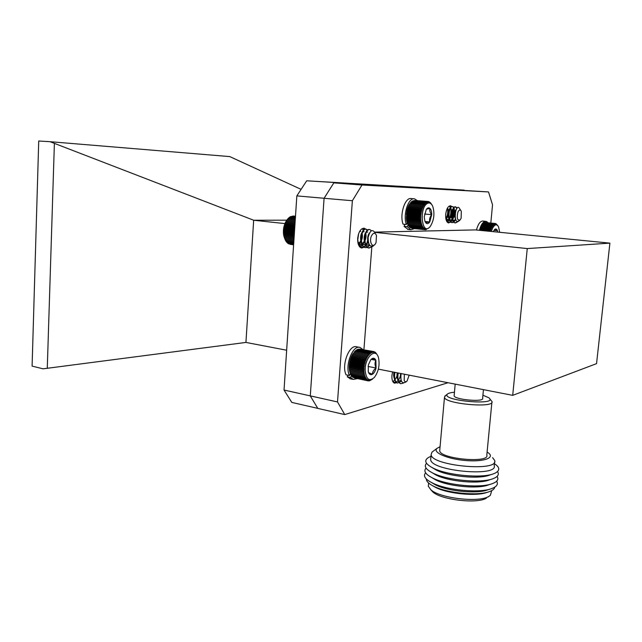 <?xml version="1.0" encoding="UTF-8"?>
<svg xmlns="http://www.w3.org/2000/svg" width="642" height="642" viewBox="0 0 642 642"><rect width="100%" height="100%" fill="white"/><g stroke="black" fill="none" stroke-linecap="round" stroke-linejoin="round"><path stroke-width="0.96" d="M499.661 232.292L498.593 226.907C496.756 223.681 494.693 224.227 492.414 228.536L491.363 231.481M497.799 232.107L497.43 230.671C496.788 229.042 495.921 228.592 494.838 229.338L493.281 231.666M493.963 230.334L497.43 230.671C495.48 230.125 494.613 229.675 494.838 229.338L494.501 229.635M490.047 231.353L490.592 231.176L489.974 230.285L490.921 230.077L490.352 229.162L491.291 229.042L490.761 228.111L491.692 228.079L491.202 227.148L492.133 227.204L491.676 226.273L492.599 226.425L492.173 225.502L493.08 225.751L492.695 224.852L493.578 225.182L493.225 224.323L494.083 224.74L493.762 223.914L494.597 224.411L494.3 223.641L495.11 224.21L494.838 223.496L495.608 224.138L495.359 223.488L496.106 224.194L495.873 223.609L497.831 225.639M495.873 223.609L495.455 223.568M495.359 223.488L485.376 222.557M494.838 223.496L483.257 222.413M494.3 223.641L483.081 222.589M493.762 223.914L482.8 222.886M493.225 224.323L482.455 223.312M492.695 224.852L482.07 223.849M492.173 225.502L481.652 224.507M491.676 226.273L481.235 225.278M492.133 227.204L480.834 226.12M491.202 227.148L480.818 226.153M491.692 228.079L480.473 226.995M490.761 228.111L480.425 227.116M491.291 229.042L480.12 227.958M490.352 229.162L480.047 228.167M490.921 230.077L479.791 228.985M489.974 230.285L479.702 229.282M490.592 231.176L479.494 230.085M413.986 198.819L411.321 198.603C405.15 196.861 399.396 214.516 403.072 224.17L406.346 224.491C402.695 214.829 408.44 197.134 414.588 198.868L417.292 200.585M414.443 228.616L410.84 229.74L407.301 226.698L408.087 224.949M408.192 229.467L404.035 226.369L407.301 226.698M404.035 226.369L404.942 224.355M407.269 223.047L406.346 224.491M406.595 217.06L406.322 216.177L406.595 217.06L419.988 218.328L420.967 217.55L420.012 216.844L421.024 216.137L420.117 215.351L421.152 214.717L420.285 213.858L421.353 213.305L420.534 212.39L421.617 211.916L420.847 210.953L421.946 210.576L421.224 209.565L422.34 209.292L421.666 208.249L422.789 208.08L422.163 207.013L423.279 206.957L422.709 205.881L423.824 205.922L423.303 204.854L424.402 205.007L423.929 203.947L425.012 204.204L424.587 203.169L425.646 203.53L425.269 202.535L426.304 202.992L425.967 202.045L426.97 202.599L426.665 201.7L427.636 202.342L427.371 201.516L428.952 202.286L428.744 201.604L430.605 202.88L431.793 204.629M406.338 217.558L406.434 218.906L406.338 217.558L420.975 218.946L419.988 218.328M406.434 218.906L406.587 220.198L406.434 218.906L421.056 220.302L420.037 219.781L420.975 218.946M406.587 220.198L406.819 221.418L406.587 220.198L421.208 221.602L420.165 221.177L421.056 220.302M406.819 221.418L407.116 222.565L406.819 221.418L421.433 222.838L420.358 222.517L421.208 221.602M407.116 222.565L407.51 223.625L407.116 222.565L421.714 223.994L420.63 223.777L421.433 222.838M407.469 223.617L408.015 224.684L407.469 223.617L422.067 225.061L420.959 224.949L421.714 223.994M408.497 225.631L409.002 226.441L422.324 227.774L422.926 226.859L421.818 226.955L422.468 226.016L421.361 226.008L422.067 225.061M409.106 226.449L409.572 227.124L422.885 228.464L423.431 227.573L422.324 227.774M409.781 227.14L410.182 227.661L423.479 229.001L423.985 228.159L422.885 228.464M410.511 227.693L424.113 229.395L424.571 228.6L423.479 229.001M411.305 228.103L424.771 229.643L425.181 228.905L424.113 229.395M412.164 228.359L425.453 229.732L425.823 229.066L424.771 229.643M428.062 201.484L414.604 200.448M427.371 201.516L413.721 200.617M426.665 201.7L412.87 200.946M425.967 202.045L412.597 200.922L412.052 201.419M425.269 202.535L411.899 201.411L411.265 202.045M424.587 203.169L411.209 202.037L410.382 202.96M409.765 203.747L409.179 204.662L409.765 203.747M409.179 204.662L408.633 205.681L409.179 204.662L423.824 205.922M408.633 205.681L408.135 206.796L408.633 205.681L423.279 206.957M408.135 206.796L407.686 207.992L408.135 206.796L422.789 208.08M407.686 207.992L407.293 209.268L407.686 207.992L422.34 209.292M407.293 209.268L406.964 210.6L407.293 209.268L421.946 210.576M406.378 214.773L406.964 210.6L406.378 214.773L421.024 216.137M428.254 203.105C418.536 205.697 421.658 237.861 430.389 226.265C434.032 220.214 434.843 213.642 432.812 206.531C431.665 203.835 430.148 202.687 428.254 203.105M426.264 209.485L424.258 216.835L424.932 221.354L426.015 223.079C427.235 224.082 428.479 223.705 429.739 221.947L431.721 214.669C431.729 211.748 431.159 209.677 430.004 208.441C428.848 207.43 427.652 207.711 426.416 209.276L426.264 209.485M426.015 223.079C426.047 222.581 427.291 222.204 429.739 221.947C429.185 219.428 429.843 216.996 431.721 214.669C429.939 212.51 429.37 210.432 430.004 208.441L426.489 209.172M424.988 221.49L429.739 221.947M424.539 214.011L431.721 214.669M428.896 227.91L425.453 229.732M420.967 217.55L406.322 216.177M406.619 215.592L420.012 216.844M420.117 215.351L406.715 214.115M420.037 219.781L406.651 218.505M420.165 221.177L406.787 219.893M420.358 222.517L406.988 221.217M420.63 223.777L407.269 222.469M420.959 224.949L407.606 223.633M421.361 226.008L408.015 224.684M421.818 226.955L408.481 225.631M426.144 229.659L425.638 229.611M429.394 201.885L428.976 201.853M428.744 201.604L428.15 201.556M423.929 203.947L410.543 202.808M423.303 204.854L409.909 203.707M422.709 205.881L409.315 204.718M422.163 207.013L408.761 205.849M421.666 208.249L408.264 207.069M421.224 209.565L407.822 208.377M420.847 210.953L407.437 209.749M421.617 211.916L406.964 210.6M420.534 212.39L407.124 211.17M421.353 213.305L406.699 211.964M420.285 213.858L406.884 212.63M421.152 214.717L406.506 213.369M372.577 379.125L369.399 380.875L369.736 380.313L368.612 380.915L368.998 380.273L367.85 380.802L368.291 380.088L367.12 380.521L367.617 379.751L366.43 380.088L366.983 379.262L365.788 379.502L366.405 378.628L365.202 378.764L365.876 377.857L364.68 377.889L365.41 376.958L364.223 376.878L365.017 375.947L363.845 375.747L364.696 374.824L363.541 374.511L364.447 373.596L363.324 373.179L364.279 372.296L363.187 371.774L364.191 370.924L363.139 370.298L364.183 369.503L363.171 368.781L364.263 368.043L363.3 367.232L364.415 366.566L363.508 365.667L364.656 365.081L363.797 364.118L364.969 363.613L364.166 362.586L365.362 362.176L364.616 361.093L365.82 360.788L365.129 359.664L366.341 359.456L365.715 358.3L366.919 358.212L366.349 357.032L367.553 357.048L367.039 355.869L368.227 355.997L367.77 354.817L368.933 355.058L368.54 353.894L369.672 354.248L369.327 353.116L370.434 353.573L370.129 352.474L371.204 353.036L370.948 351.993L371.975 352.651L371.758 351.664L372.737 352.41L372.561 351.495L373.492 352.33L373.339 351.487L359.56 349.096M372.561 351.495L358.581 349.232M371.758 351.664L358.164 349.152L357.626 349.529M370.948 351.993L357.345 349.473L356.687 349.986M370.129 352.474L356.519 349.954L355.78 350.596M369.327 353.116L355.7 350.58L354.833 351.415M354.777 351.471L354.031 352.273L354.777 351.471M353.317 353.196L352.635 354.24L353.317 353.196L368.227 355.997M352.635 354.24L352.001 355.379L352.635 354.24L367.553 357.048M352.001 355.379L351.415 356.615L352.001 355.379L366.919 358.212M351.415 356.615L350.893 357.931L351.415 356.615L366.341 359.456M350.893 357.931L350.436 359.303L350.893 357.931L365.82 360.788M350.436 359.303L350.042 360.732L350.436 359.303L365.362 362.176M350.042 360.732L349.73 362.184L350.042 360.732L364.969 363.613M349.73 362.184L349.497 363.653L349.73 362.184L364.656 365.081M349.497 363.653L349.336 365.113L349.497 363.653L364.415 366.566M349.336 365.113L349.264 366.558L349.336 365.113L364.263 368.043M349.264 366.558L349.28 367.97L349.264 366.558L364.183 369.503M349.28 367.97L349.376 369.327L349.28 367.97L364.191 370.924M349.376 369.327L349.553 370.619L349.376 369.327L364.279 372.296M349.553 370.619L349.81 371.83L349.553 370.619L364.447 373.596M349.81 371.83L350.227 373.01L349.81 371.83L364.696 374.824M350.139 372.946L350.62 374.125L350.139 372.946M364.223 376.878L350.62 374.125L351.086 375.129L364.68 377.889M351.174 375.145L351.615 376.003L365.202 378.764M351.8 376.043L352.217 376.734L365.788 379.502M352.514 376.798L352.867 377.327L366.43 380.088M353.301 377.416L367.12 380.521M354.175 377.881L367.85 380.802M365.226 370.811C366.309 379.534 369.375 381.725 374.414 377.368C378.523 371.678 379.895 365.218 378.539 357.979C375.939 346.672 364.447 357.417 365.226 370.811M368.62 372.689C369.575 374.639 370.859 375.153 372.488 374.222C374.109 373.09 375.305 371.028 376.084 368.018L375.851 360.266C374.928 358.3 373.644 357.763 372.015 358.645L370.755 359.761L368.372 364.865L368.235 371.566L368.62 372.689L372.488 374.222C372.448 371.919 373.644 369.848 376.084 368.018C374.767 365.202 374.695 362.618 375.851 360.266L372.015 358.645M368.059 366.454L376.084 368.018M371.124 359.368L375.851 360.266M373.339 351.487L374.222 352.394L374.093 351.647L374.92 352.618L374.816 351.96L375.586 352.988L375.49 352.426L377.143 354.689M374.816 351.96L374.278 351.864M374.093 351.647L373.363 351.511M368.54 353.894L354.906 351.359M367.77 354.817L354.135 352.265M367.039 355.869L353.397 353.301M366.349 357.032L352.699 354.456M365.715 358.3L352.057 355.716M365.129 359.664L351.479 357.056M364.616 361.093L350.957 358.477M364.166 362.586L350.508 359.953M363.797 364.118L350.139 361.47M363.508 365.667L349.85 363.011M363.3 367.232L349.641 364.56M363.171 368.781L349.521 366.092M363.139 370.298L349.489 367.601M363.187 371.774L349.545 369.062M363.324 373.179L349.689 370.458M363.541 374.511L349.922 371.782M363.845 375.747L350.227 373.01M368.612 380.915L367.906 380.778M369.399 380.875L368.885 380.77M359.36 347.322L356.743 346.84C349.376 343.952 341.191 365.202 346.094 374.84L349.425 375.514C344.545 365.86 352.723 344.561 360.066 347.45L362.915 349.569M357.337 378.652L353.212 379.406L350.572 377.48L351.407 375.602M350.596 378.868L347.25 376.798L350.572 377.48M347.25 376.798L347.956 375.217M350.476 373.788L349.425 375.514M489.774 398.883L491.965 401.475C495.455 408.376 445.107 404.011 444.465 397.39L445.476 395.624M439.794 449.705L439.698 450.812C440.195 458.998 490.111 463.524 486.805 455.05L491.876 402.39M487.093 452.032L488.618 453.083C495.159 458.083 482.912 462.144 464.968 460.458C447.049 458.894 432.491 452.425 436.889 448.437L440.059 446.704M482.92 395.207L488.795 397.743C499.797 405.888 440.918 400.809 447.305 394.188C448.26 393.217 450.644 392.567 454.448 392.238M433.189 451.246L431.97 452.169L431.103 454.721C431.617 465.923 499.219 472.103 494.677 460.466L492.574 457.634M454.175 395.287L454.127 395.825C454.592 399.765 484.67 402.357 482.632 398.265L483.442 389.646M430.806 458.163L430.67 459.696C431.159 471.092 498.706 477.295 494.196 465.458L494.525 462.031M430.959 456.366L429.835 456.807C423.503 459.841 424.547 463.58 432.957 468.026C447.105 475.409 482.439 478.667 494.011 473.603L495.64 472.873C500.182 470.233 499.757 467.167 494.364 463.66M432.315 467.705L436.215 470.056C448.742 476.589 479.686 479.446 489.95 474.968L492.181 474.221M426.521 463.323C423.744 466.244 425.831 469.471 432.756 473.01C446.944 480.385 481.652 483.595 493.345 478.563L495.167 477.744C498.312 475.995 499.091 473.94 497.518 471.589M432.058 472.656L435.99 475.008C448.549 481.532 478.948 484.349 489.308 479.903L491.475 479.181M426.071 468.074C423.327 471.084 425.486 474.382 432.564 477.985C446.784 485.344 480.874 488.514 492.671 483.514L494.693 482.607C497.815 480.842 498.609 478.772 497.085 476.396M431.801 477.608L435.766 479.959C448.349 486.467 478.21 489.244 488.658 484.838L490.761 484.14M425.622 472.825C422.901 475.915 425.148 479.285 432.379 482.961C446.623 490.295 480.104 493.417 491.989 488.466C496.868 486.556 498.425 484.132 496.643 481.203M431.56 482.551L435.549 484.903C448.156 491.395 477.479 494.131 488.008 489.758L490.047 489.1M426.344 478.996C426.312 481.404 428.84 483.867 433.912 486.371C447.322 493.265 478.386 496.17 489.621 491.539C492.775 490.344 494.492 488.883 494.773 487.134M432.379 485.593L435.757 487.503C448.212 493.899 476.862 496.579 487.294 492.286L487.776 492.133M428.479 484.574L428.326 486.251L430.862 489.782C439.914 498.304 479.181 502.846 488.843 496.386L490.36 495.311L491.74 490.584M430.902 489.822L432.828 491.973C441.255 499.901 477.455 504.098 486.435 498.104M361.984 185.008L352.37 200.737L337.507 401.94L344.754 414.58L317.798 408.392L310.279 395.889L324.082 198.282L333.824 182.866L464.174 190.112L306.699 180.795L488.514 191.934L361.984 185.008L333.824 182.866L324.09 198.274L296.837 195.898L306.699 180.795M396.74 382.648L394.517 383.178C392.583 382.351 391.724 379.791 391.933 375.522L392.591 371.911M400.817 373.516L400.151 376.91M368.091 235.494C367.85 243.334 365.651 247.499 361.502 248.005C358.79 247.001 357.522 243.767 357.698 238.294C358.605 231.698 360.788 228.343 364.231 228.231L365.9 229.186M453.067 209.115C453.91 216.916 452.385 221.53 448.509 222.967C446.407 222.156 445.476 219.283 445.7 214.348C446.471 208.819 448.092 205.962 450.588 205.769L451.96 206.668M490.817 223.063L492.534 204.774L488.514 191.934M352.37 200.737L324.082 198.282M337.507 401.94L284.029 390.039L296.837 195.898M344.754 414.58L448.036 382.728M374.88 232.364L527.251 248.574L512.701 395.352L596.546 363.645L609.9 243.133L475.377 229.908L374.751 232.123M371.87 246.496L363.91 349.754M512.701 395.352L378.355 369.134M609.9 243.133L527.251 248.574M284.92 223.585L253.662 220.246L286.846 220.182M317.79 408.376L291.797 402.406L284.029 390.039M286.653 350.227L245.934 342.427L253.662 220.246M301.106 189.366L229.812 156.6L50.028 141.689L253.285 220.078M54.377 143.648L47.275 368.283L245.934 342.427M50.028 141.689L38.729 141.015L32.1 366.101L42.982 368.813L47.275 368.283M373.243 246.071L369.126 248.069C362.586 247.266 364.592 228.03 369.872 229.603L371.405 230.727M369.816 245.501L365.571 247.652C359.006 246.849 361.013 227.653 366.317 229.226L367.818 230.293M368.179 241.561C366.614 245.581 364.56 247.475 362.024 247.234C359.239 246.279 357.803 243.214 357.714 238.054M361.647 228.961L362.778 228.857L364.271 229.9M365.483 233.054C365.948 240.116 364.006 244.706 359.656 246.833M358.196 243.928C361.903 241.432 363.163 237.66 361.968 232.613C362.578 237.508 361.446 241.657 358.589 245.051M358.645 233.64L357.658 240.461C358.236 242.708 359.231 244.016 360.66 244.361L357.803 242.09M372.456 246.416L368.677 248.013C362.136 247.218 364.142 227.982 369.431 229.555L369.471 229.563M369.567 245.196C368.235 247.034 366.751 247.836 365.121 247.595C358.565 246.793 360.563 227.605 365.876 229.178L367.569 230.526M368.652 234.073L368.709 234.731M368.059 240.533C366.55 245.156 364.391 247.371 361.59 247.186L358.003 243.174M361.911 228.769L364.022 230.125M365.129 233.608C365.378 240.172 363.516 244.538 359.552 246.705M361.615 233.15C362.032 237.628 360.973 241.472 358.453 244.698M358.236 234.996L357.65 239.057M371.421 235.959C368.925 241.424 372.392 248.502 375.297 243.992L376.043 242.628L376.477 235.486C375 232.372 373.315 232.524 371.421 235.959M374.727 244.626C370.41 247.932 368.211 245.533 368.131 237.444C370.025 230.253 372.36 228.753 375.121 232.934M368.957 244.161C367.063 239.939 367.208 236.224 369.407 233.022M369.246 244.706L367.296 245.124C362.497 244.538 363.733 230.96 367.304 232.059L367.746 232.099C364.183 231.016 362.939 244.594 367.738 245.18L367.296 245.124M368.123 241.167C366.943 243.719 365.483 244.907 363.749 244.714C358.934 244.129 360.17 230.59 363.757 231.674L364.207 231.722C360.619 230.63 359.376 244.177 364.191 244.771L363.749 244.714M365.242 233.415C366.036 239.458 364.359 243.085 360.218 244.313M359.689 231.313L360.676 231.345L359.488 231.666M361.703 232.998C362.602 237.7 361.414 241.28 358.148 243.751M358.517 234.017L357.642 239.883M369.383 244.923L367.738 245.18M368.243 241.89C367.088 244 365.739 244.963 364.191 244.771M365.507 233.022C367.352 236.593 364.303 245.348 360.66 244.361M284.735 238.688L283.772 235.678C282.913 230.887 283.515 226.377 285.594 222.148L286.709 220.375L284.518 225.109L283.555 230.735L283.756 234.94L285.184 239.755L293.875 240.782M285.826 240.838L286.34 241.777L293.755 242.66M285.217 239.763L285.722 240.822L293.811 241.785M295.232 220.23L287.383 219.412L286.701 220.383L295.168 221.265M295.304 219.227L288.146 218.489L287.415 219.42M295.36 218.352L288.948 217.694L288.25 218.497M295.408 217.614L289.783 217.044L289.125 217.71M295.448 217.02L290.633 216.531L290.056 217.068M295.472 216.579L291.027 216.571M295.497 216.29L292.038 216.234M295.505 216.161L293.081 216.049M290.007 244.281L293.611 244.851M289.028 243.88L293.619 244.722M288.122 243.326L288.507 243.816L293.635 244.433M287.287 242.628L287.736 243.278L293.667 243.992M286.517 241.793L287.006 242.596L293.707 243.398M284.727 238.663L293.948 239.747M284.719 238.583L293.948 239.667M284.318 237.5L294.02 238.631M284.334 237.315L294.036 238.439M283.997 236.256L294.1 237.428M284.037 235.967L294.116 237.131M283.756 234.94L294.18 236.144M283.828 234.547L294.213 235.734M283.603 233.576L294.277 234.787M283.716 233.086L294.309 234.29M283.531 232.171L294.365 233.391M283.692 231.585L294.405 232.797M283.555 230.735L294.461 231.963M283.764 230.077L294.501 231.272M283.668 229.298L294.558 230.51M283.925 228.568L294.606 229.748M283.868 227.87L294.654 229.058M284.181 227.075L294.71 228.223M284.149 226.474L294.742 227.629M284.518 225.615L294.806 226.73M284.518 225.109L294.838 226.225M284.944 224.21L294.903 225.278M284.96 223.809L294.927 224.877M285.457 222.87L294.991 223.889M285.473 222.573L295.015 223.593M286.035 221.618L295.079 222.573M286.059 221.434L295.095 222.381M286.677 220.463L295.159 221.346M403.417 383.097L400.849 383.715C398.16 382.247 397.294 378.676 398.233 373.01M401.427 381.171L397.55 383.049C394.854 381.581 393.979 378.018 394.918 372.368M400.728 377.231L401.017 373.556C399.725 379.47 397.478 382.415 394.268 382.383L392.567 381.059M397.759 372.922C396.933 377.287 395.271 380.16 392.8 381.557M397.518 383.041L397.141 382.969C394.445 381.5 393.562 377.945 394.509 372.288L393.61 375.634M400.817 383.707L400.439 383.627C397.751 382.159 396.876 378.595 397.823 372.93M401.073 380.144L400.407 374.535M394.228 382.375L392.952 381.838M397.358 372.841L397.037 374.35M394.108 372.208L393.707 374.021M404.364 374.206L404.179 380.505C404.917 381.982 405.888 382.134 407.1 380.963L409.163 375.145M406.595 381.42L405.985 381.95C401.884 384.189 400.263 381.396 401.122 373.58M401.178 380.497L399.308 380.899M398.2 380.136C396.965 378.331 396.66 375.891 397.294 372.825M400.905 374.8L400.287 376.597M394.886 379.454C393.658 377.64 393.361 375.217 393.987 372.183M397.871 372.938L396.981 376.043M394.613 372.304L393.682 375.49M398.016 379.237L397.703 372.906M400.744 376.581L400.335 377.448M394.694 378.531L394.405 372.264M398.281 373.018L397.029 376.862M394.629 374.117L393.739 376.276M458.388 221.394L455.499 222.926C450.491 222.493 451.952 205.777 455.804 206.901L457.104 208.177M455.876 220.005L452.249 222.622C447.225 222.18 448.686 205.496 452.554 206.628C456.534 206.997 453.99 223.544 449.015 222.309C446.976 221.675 445.861 219.243 445.66 215.022M448.806 206.371L449.32 206.347C452.787 206.588 451.454 220.487 447.009 221.859M447.618 207.807C448.662 211.531 448.124 215.423 446.013 219.476M457.858 221.506L455.09 222.886C450.082 222.453 451.543 205.737 455.395 206.868L456.839 208.465M455.82 219.885L453.766 220.407L455.684 219.588C454.544 221.739 453.26 222.734 451.84 222.581C446.816 222.14 448.276 205.464 452.145 206.588C456.133 206.965 453.589 223.504 448.606 222.276L445.973 219.331M448.878 206.307L448.91 206.315C452.265 206.531 451.19 219.797 446.888 221.691M447.378 208.241C448.164 211.708 447.675 215.279 445.901 218.962M457.834 212.277C456.606 218.489 457.425 220.992 460.282 219.765L461.125 218.232L461.317 211.226C460.226 209.324 459.062 209.669 457.834 212.277M459.881 220.182L459.632 220.431C452.241 226.891 455.587 200.304 459.953 209.164L460.723 210.335M455.924 220.086C453.942 215.905 454.038 212.358 456.197 209.469M453.766 220.407C450.058 220.078 450.933 208.281 453.501 209.067L453.91 209.099C451.342 208.321 450.467 220.118 454.167 220.447M454.745 212.237L454.448 215.118M452.618 219.107L450.523 220.102C446.808 219.773 447.675 208 450.259 208.786L450.668 208.819C448.084 208.04 447.209 219.813 450.925 220.142L450.523 220.102M451.519 211.812C451.318 216.555 449.914 219.219 447.297 219.797L445.861 218.778M448.301 211.395C448.357 214.46 447.546 216.932 445.877 218.826M455.098 217.429L455.716 210.6M455.066 211.146L455.138 213.032M454.985 214.436L454.52 216.362M452.714 219.46L450.925 220.142M451.824 210.801C452.032 215.889 450.66 218.898 447.699 219.837L445.725 217.766M448.597 210.464C448.951 214.083 448.06 216.98 445.933 219.139M485.376 222.613L485.488 221.289L482.519 221.008C479.975 221.442 477.953 224.443 476.452 230.013M488.056 222.806L486.62 221.514L485.472 221.402M485.488 221.289C482.953 221.723 480.938 224.724 479.438 230.309M486.62 221.514L486.427 222.654M407.59 229.411L410.84 229.74M349.898 378.732L353.212 379.406M444.465 397.39L439.698 450.812M447.305 394.188L444.778 396.17M436.889 448.437L431.97 452.169M431.103 454.721L430.67 459.696M455.186 384.125L454.127 395.825M436.215 470.056L432.957 468.026M435.99 475.008L432.756 473.01M435.766 479.959L432.564 477.985M435.549 484.903L432.379 482.961M435.757 487.503L433.912 486.371M428.615 483.033L428.326 486.251M487.848 497.101L488.835 496.394M432.828 491.973L430.862 489.782M364.231 228.231L363.757 228.183M361.59 247.186L362.032 247.234M365.121 247.595L365.563 247.652M368.677 248.013L369.126 248.061M283.772 235.678L284.005 236.168M285.594 222.148L286.043 221.538M393.859 382.303L394.268 382.383M397.141 382.969L397.558 383.049M400.439 383.635L400.857 383.715M448.614 222.276L449.015 222.309M451.84 222.581L452.249 222.622M455.09 222.886L455.499 222.926M447.699 219.837L447.297 219.797"/></g></svg>

